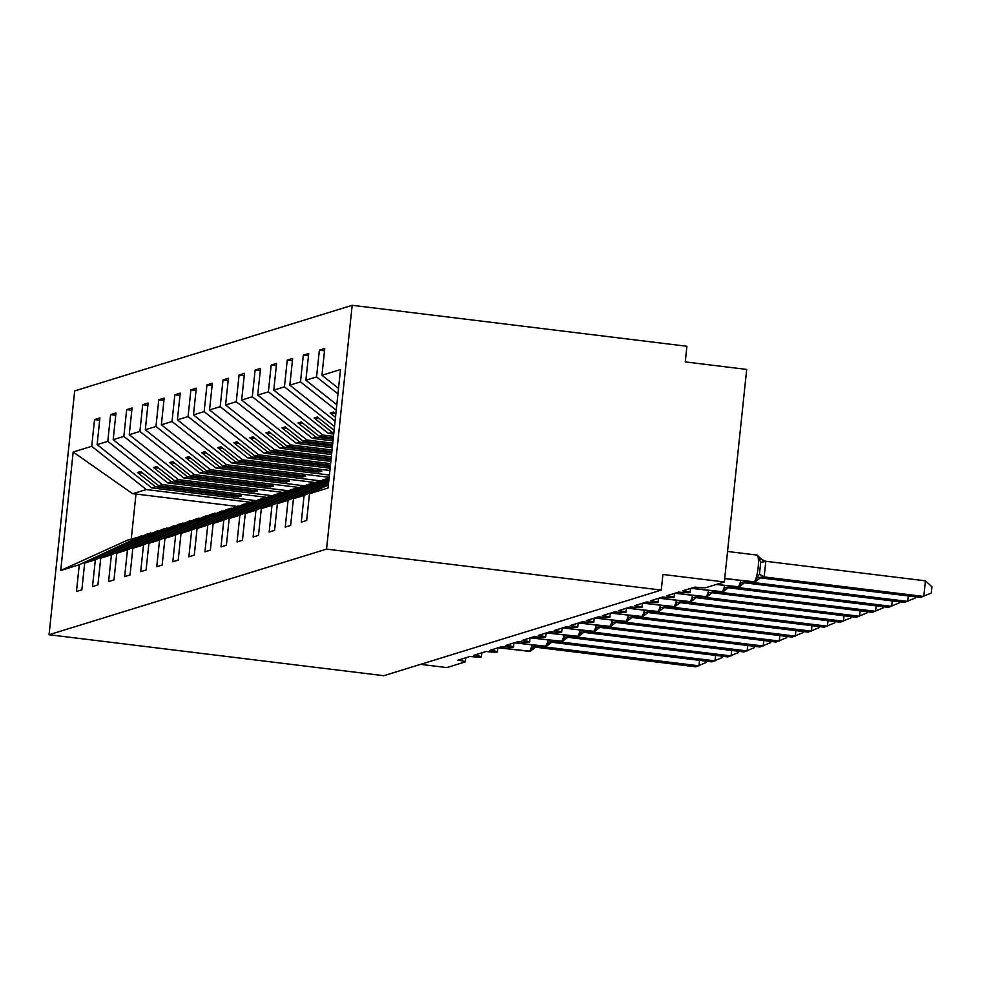 <?xml version="1.0" encoding="UTF-8"?>
<svg xmlns="http://www.w3.org/2000/svg" width="981" height="981" viewBox="0 0 981 981"><rect width="100%" height="100%" fill="white"/><g stroke="black" fill="none" stroke-linecap="round" stroke-linejoin="round"><path stroke-width="1.47" d="M352.179 305.299L686.908 346.268L685.265 361.903L746.688 369.42L724.346 581.978L662.923 574.461L661.28 590.084L326.55 549.115L352.179 305.299L74.679 390.916L49.05 634.732L326.55 549.115M256.544 500.702L151.675 487.876L155.403 486.723L238.322 496.877L241.534 495.883L158.615 485.73L162.343 484.589L107.787 441.34L110.595 414.607L115.746 415.245M99.694 420.199L94.532 419.574L99.927 417.906L97.119 444.626L151.675 487.876M142.858 535.982L127.8 540.004L60.724 570.488L73.17 452.02L91.724 446.294L94.532 419.574M91.724 446.294L146.279 489.544L250.167 502.247M724.346 581.978L706.038 587.619A9.467 0.809 -174 0 1 694.904 587.092L682.69 590.856A9.467 0.809 6 0 1 690.183 592.438A9.467 0.809 6 0 1 678.84 592.046L666.639 595.81A9.467 0.809 6 0 1 674.119 597.392A9.467 0.809 6 0 1 662.776 597L650.575 600.764A9.467 0.809 6 0 1 658.055 602.346A9.467 0.809 6 0 1 646.724 601.954L634.511 605.718A9.467 0.809 6 0 1 642.003 607.3A9.467 0.809 6 0 1 630.66 606.908L618.459 610.673A9.467 0.809 6 0 1 625.939 612.254A9.467 0.809 6 0 1 614.609 611.862L602.395 615.627A9.467 0.809 6 0 1 609.888 617.208A9.467 0.809 6 0 1 598.545 616.816L586.344 620.581A9.467 0.809 6 0 1 593.824 622.162A9.467 0.809 6 0 1 582.481 621.77L570.28 625.535A9.467 0.809 6 0 1 577.76 627.117A9.467 0.809 6 0 1 566.429 626.724L554.216 630.489A9.467 0.809 6 0 1 561.708 632.071A9.467 0.809 6 0 1 550.366 631.678L538.164 635.443A9.467 0.809 6 0 1 545.644 637.025A9.467 0.809 6 0 1 534.314 636.632L522.1 640.397A9.467 0.809 6 0 1 529.593 641.979A9.467 0.809 6 0 1 518.25 641.586L506.049 645.351A9.467 0.809 6 0 1 513.529 646.933A9.467 0.809 6 0 1 502.186 646.54L489.985 650.305A9.467 0.809 6 0 1 497.465 651.887A9.467 0.809 6 0 1 486.135 651.494L473.921 655.259A9.467 0.809 6 0 1 481.413 656.841A9.467 0.809 6 0 1 470.071 656.448L457.869 660.213A9.467 0.809 6 0 1 465.35 661.795A9.467 0.809 6 0 1 465.153 661.942L446.846 667.583L420.518 664.358M272.595 495.748L167.739 482.922L171.467 481.769L254.373 491.922L257.586 490.929L174.679 480.776L178.395 479.635L123.851 436.386L126.659 409.653L131.81 410.291M110.595 414.607L115.991 412.952L113.183 439.672L167.739 482.922M266.219 497.293L162.343 484.589M288.659 490.794L183.79 477.968L187.518 476.815L270.437 486.968L273.65 485.975L190.731 475.822L194.459 474.681L139.903 431.432L142.711 404.699L147.873 405.337M126.659 409.653L132.055 407.998L129.247 434.718L183.79 477.968M282.283 492.339L178.395 479.635M304.723 485.84L199.854 473.014L203.582 471.861L286.501 482.014L289.702 481.021L206.795 470.868L210.523 469.715L155.967 426.477L158.775 399.745L163.925 400.383M142.711 404.699L148.106 403.044L145.298 429.764L199.854 473.014M298.334 487.385L194.459 474.681M320.775 480.886L215.918 468.06L219.634 466.907L302.553 477.06L305.765 476.067L222.846 465.914L226.574 464.761L172.018 421.523L174.826 394.791L179.989 395.429M158.775 399.745L164.17 398.09L161.362 424.81L215.918 468.06M314.398 482.431L210.523 469.715M329.42 475.025L231.97 463.106L235.698 461.953L318.617 472.106L321.829 471.113L238.91 460.96L242.638 459.807L188.082 416.569L190.89 389.837L196.041 390.475M174.826 394.791L180.222 393.136L177.414 419.856L231.97 463.106M329.175 477.318L226.574 464.761M330.131 468.195L248.034 458.152L251.761 456.999L330.303 466.613M190.89 389.837L196.286 388.182L193.478 414.902L248.034 458.152M329.886 470.488L242.638 459.807M330.855 461.364L264.085 453.197L267.813 452.045L331.014 459.782M212.104 385.521L206.954 384.883L212.35 383.228L209.542 409.948L264.085 453.197M193.478 414.902L204.146 411.615L206.954 384.883M204.146 411.615L258.69 454.853L330.609 463.657M331.566 454.534L280.149 448.243L283.877 447.091L331.737 452.952M228.168 380.567L223.006 379.929L228.401 378.274L225.593 404.994L280.149 448.243M209.542 409.948L220.198 406.661L223.006 379.929M220.198 406.661L274.754 449.899L331.333 456.827M332.289 447.704L296.213 443.289L299.928 442.137L332.449 446.11M244.22 375.613L239.07 374.975L244.465 373.32L241.657 400.04L296.213 443.289M225.593 404.994L236.262 401.707L239.07 374.975M236.262 401.707L290.817 444.945L332.044 449.997M333 440.874L312.265 438.335L315.992 437.183L333.172 439.28M260.284 370.659L255.121 370.021L260.517 368.365L257.709 395.085L312.265 438.335M241.657 400.04L252.313 396.753L255.121 370.021M252.313 396.753L306.869 439.991L332.767 443.167M333.724 434.031L328.328 433.381L333.883 432.449M276.335 365.705L271.185 365.067L276.581 363.411L273.773 390.131L328.328 433.381M257.709 395.085L268.377 391.799L271.185 365.067M268.377 391.799L322.933 435.037L333.479 436.337M292.399 360.75L287.249 360.113L292.645 358.457L289.836 385.177L335.085 421.057M273.773 390.131L284.441 386.845L287.249 360.113M284.441 386.845L334.509 426.539M308.463 355.796L303.301 355.159L308.696 353.503L305.888 380.223L336.802 404.724M289.836 385.177L300.493 381.891L303.301 355.159M300.493 381.891L336.225 410.217M141.423 535.798L79.277 564.762L76.469 591.494L81.864 589.826L84.673 563.094L95.341 559.808L157.475 530.844L158.922 531.028M151.405 533.088L146.819 534.13L84.673 563.094M95.341 559.808L92.521 586.54L97.916 584.872L100.736 558.14L111.393 554.854L173.539 525.89L174.986 526.074M167.457 528.134L162.871 529.176L100.736 558.14M111.393 554.854L108.584 581.574L113.98 579.918L116.788 553.186L127.456 549.9L189.591 520.936L191.037 521.119M183.521 523.18L178.934 524.222L116.788 553.186M127.456 549.9L124.648 576.62L130.044 574.964L132.852 548.232L143.508 544.946L205.654 515.981L207.101 516.165M199.572 518.226L194.986 519.268L132.852 548.232M143.508 544.946L140.7 571.665L146.095 570.01L148.904 543.278L159.572 539.991L221.718 511.027L223.153 511.211M215.636 513.271L211.05 514.314L148.904 543.278M159.572 539.991L156.764 566.711L162.159 565.056L164.967 538.324L175.636 535.037L237.77 506.073L239.217 506.257M231.7 508.317L227.114 509.36L164.967 538.324M175.636 535.037L172.815 561.757L178.211 560.102L181.031 533.37L191.687 530.083L253.834 501.119L255.281 501.303M247.752 503.363L243.165 504.406L181.031 533.37M191.687 530.083L188.879 556.803L194.275 555.148L197.083 528.416L207.751 525.129L269.885 496.165L271.332 496.337M263.815 498.409L259.229 499.452L197.083 528.416M207.751 525.129L204.943 551.849L210.339 550.194L213.147 523.462L223.803 520.175L285.949 491.211L287.396 491.383M279.867 493.455L275.281 494.498L213.147 523.462M223.803 520.175L220.995 546.895L226.39 545.24L229.198 518.508L239.867 515.221L302.013 486.257L303.448 486.429M295.931 488.501L291.345 489.544L229.198 518.508M239.867 515.221L237.059 541.941L242.454 540.286L245.262 513.553L255.931 510.267L318.065 481.303L319.512 481.475M311.995 483.547L307.409 484.589L245.262 513.553M255.931 510.267L253.11 536.987L258.506 535.332L261.326 508.599L271.982 505.313L329.027 478.728M328.046 478.593L323.46 479.635L261.326 508.599M271.982 505.313L269.174 532.033L274.57 530.378L277.378 503.645L288.046 500.359L328.745 481.389M328.929 479.623L277.378 503.645M288.046 500.359L285.238 527.079L290.634 525.424L293.442 498.691L304.098 495.405L301.29 522.125L306.685 520.47L309.493 493.737L328.046 488.011L340.505 369.543L321.952 375.269L338.519 388.402M328.647 482.284L293.442 498.691M321.952 375.269L324.76 348.537L319.365 350.205L324.515 350.842M305.888 380.223L316.556 376.937L319.365 350.205M316.556 376.937L337.942 393.884M328.377 484.945L309.493 493.737M60.724 570.488L79.277 564.762M97.119 444.626L107.787 441.34M113.183 439.672L123.851 436.386M129.247 434.718L139.903 431.432M145.298 429.764L155.967 426.477M161.362 424.81L172.018 421.523M177.414 419.856L188.082 416.569M150.534 532.99L133.306 541.524L157.475 530.844M158.615 485.73L140.663 471.505L137.45 472.499L155.403 486.723M166.598 528.036L149.37 536.57L173.539 525.89M174.679 480.776L156.727 466.551L153.514 467.545L171.467 481.769M182.662 523.081L165.421 531.616L189.591 520.936M190.731 475.822L172.779 461.597L169.578 462.591L187.518 476.815M198.714 518.127L181.485 526.662L205.654 515.981M206.795 470.868L188.843 456.643L185.63 457.637L203.582 471.861M214.778 513.173L197.549 521.708L221.718 511.027M222.846 465.914L204.906 451.689L201.694 452.682L219.634 466.907M230.829 508.219L213.6 516.754L237.77 506.073M238.91 460.96L220.958 446.735L217.745 447.728L235.698 461.953M330.438 465.239L254.974 456.006L258.69 454.853M246.893 503.265L229.664 511.8L253.834 501.119M254.974 456.006L237.022 441.781L233.809 442.774L251.761 456.999M331.161 458.409L271.026 451.052L274.754 449.899M262.957 498.311L245.716 506.846L269.885 496.165M271.026 451.052L253.073 436.827L249.873 437.82L267.813 452.045M331.885 451.579L287.09 446.097L290.817 444.945M279.009 493.357L261.78 501.892L285.949 491.211M287.09 446.097L269.137 431.873L265.925 432.866L283.877 447.091M332.596 444.749L303.141 441.143L306.869 439.991M295.073 488.403L277.844 496.938L302.013 486.257M303.141 441.143L285.201 426.919L281.988 427.912L299.928 442.137M333.319 437.918L319.205 436.189L322.933 435.037M311.136 483.449L293.895 491.984L318.065 481.303M319.205 436.189L301.253 421.965L298.04 422.958L315.992 437.183M327.188 478.495L306.746 488.023L329.089 478.115M334.116 430.328L317.317 417.011L314.104 418.004L332.056 432.229M328.868 480.236L322.798 483.069L328.807 480.764M335.833 413.994L333.368 412.057L330.168 413.05L335.49 417.268M328.463 484.05L304.098 495.405M73.17 452.02L132.656 493.737L146.279 489.544M132.656 493.737L135.991 494.032L131.27 538.925M236.801 506.38L135.991 494.032M49.05 634.732L383.779 675.701L661.28 590.084M335.441 413.688L330.168 413.05M319.377 418.642L314.104 418.004M303.325 423.596L298.04 422.958M287.261 428.55L281.988 427.912M271.197 433.504L265.925 432.866M255.146 438.458L249.873 437.82M239.082 443.412L233.809 442.774M318.751 470.733L318.617 472.106M223.03 448.366L217.745 447.728M302.7 475.687L302.553 477.06M206.966 453.32L201.694 452.682M286.636 480.641L286.501 482.014M190.903 458.274L185.63 457.637M270.584 485.595L270.437 486.968M174.851 463.228L169.578 462.591M254.52 490.549L254.373 491.922M158.787 468.182L153.514 467.545M238.457 495.503L238.322 496.877M142.736 473.136L137.45 472.499M925.426 580.838L931.95 586.797L931.288 593.039L920.57 597.454L760.667 577.883L763.88 576.889L923.783 596.46L925.426 580.838L765.805 561.291L764.162 576.926M756.891 580.568L756.817 577.809L759.478 574.057L760.704 562.334L758.865 558.263L765.805 561.291M758.865 558.263L759.355 557.196M756.817 577.809L763.88 576.889M915.359 596.816L915.236 597.993L904.507 602.408L744.886 582.873L747.829 581.843L907.719 601.414L908.296 595.945M747.387 581.402A6.941 0.969 -156.6 0 0 748.147 581.758L748.098 581.88M740.839 585.522L740.753 582.763L747.829 581.843M899.295 601.77L899.172 602.947L888.455 607.362L728.834 587.827L731.765 586.797L891.668 606.368L892.232 600.899M731.336 586.356A6.941 0.969 -156.6 0 0 732.096 586.712L732.034 586.834M724.775 590.476L724.701 587.717L731.765 586.797M883.243 606.724L883.121 607.901L872.391 612.316L712.77 592.782L715.701 591.751L875.604 611.322L876.18 605.853M715.272 591.31A6.941 0.969 -156.6 0 0 716.032 591.666L715.983 591.788M708.711 595.43L708.638 592.671L715.701 591.751M867.179 611.678L867.057 612.855L856.327 617.27L696.706 597.736L699.649 596.706L859.54 616.276L860.116 610.807M699.208 596.264A6.941 0.969 -156.6 0 0 699.98 596.62L699.919 596.742M692.66 600.384L692.574 597.625L699.649 596.706M851.128 616.632L850.993 617.809L840.276 622.224L680.655 602.69L683.585 601.66L843.488 621.231L844.065 615.761M683.156 601.218A6.941 0.969 -156.6 0 0 683.916 601.574L683.867 601.696M676.596 605.338L676.522 602.579L683.585 601.66M835.064 621.586L834.941 622.763L824.212 627.178L664.591 607.644L667.534 606.614L827.424 626.185L828.001 620.715M667.092 606.172A6.941 0.969 -156.6 0 0 667.853 606.528L667.803 606.65M660.544 610.292L660.458 607.533L667.534 606.614M819 626.54L818.877 627.73L808.16 632.132L648.539 612.598L651.47 611.568L811.373 631.139L811.937 625.67M651.041 611.126A6.941 0.969 -156.6 0 0 651.801 611.482L651.74 611.604M644.48 615.246L644.407 612.487L651.47 611.568M802.948 631.494L802.826 632.684L792.096 637.086L632.193 617.515L635.406 616.522L795.309 636.093L795.885 630.636M634.977 616.08A6.941 0.969 -156.6 0 0 635.737 616.436L635.688 616.559M628.416 620.2L628.343 617.441L635.406 616.522M786.885 636.448L786.762 637.638L776.032 642.04L616.142 622.469L619.354 621.476L779.245 641.047L779.821 635.59M618.913 621.034A6.941 0.969 -156.6 0 0 619.685 621.39L619.624 621.513M612.365 625.155L612.279 622.395L619.354 621.476M770.833 641.402L770.698 642.592L759.981 646.994L600.078 627.423L603.29 626.43L763.193 646.001L763.77 640.544M602.861 625.988A6.941 0.969 -156.6 0 0 603.622 626.344L603.573 626.467M596.301 630.109L596.227 627.35L603.29 626.43M754.769 646.356L754.647 647.546L743.917 651.948L584.026 632.377L587.239 631.384L747.13 650.955L747.706 645.498M586.797 630.942A6.941 0.969 -156.6 0 0 587.558 631.298L587.509 631.421M580.249 635.063L580.163 632.304L587.239 631.384M738.705 651.31L738.583 652.5L727.865 656.902L567.962 637.331L571.175 636.338L731.078 655.909L731.642 650.452M570.734 635.896A6.941 0.969 -156.6 0 0 571.506 636.252L571.445 636.375M564.185 640.017L564.112 637.258L571.175 636.338M722.654 656.264L722.531 657.454L711.801 661.856L551.898 642.285L555.111 641.292L715.014 660.863L715.59 655.406M554.682 640.851A6.941 0.969 -156.6 0 0 555.442 641.206L555.393 641.329M548.121 644.971L548.048 642.212L555.111 641.292M706.59 661.219L706.467 662.408L695.737 666.81L535.847 647.239L539.06 646.246L698.95 665.817L699.527 660.36M538.618 645.805A6.941 0.969 -156.6 0 0 539.391 646.16L539.329 646.283M532.07 649.925L531.984 647.166L539.06 646.246M753.101 582.04A13.562 2.649 -83 0 0 753.322 582.125A13.562 2.649 -83 0 0 753.567 582.101A3.151 3.078 72.9 0 0 755.014 581.929M724.701 578.569L753.948 581.978A13.562 2.649 -83 0 0 758.117 567.692A13.562 2.649 -83 0 0 757.013 555.074L727.546 551.469M724.701 578.618L755.211 581.868A3.151 3.078 -107.1 0 1 753.948 581.978L724.726 578.41M760.447 577.735A6.941 6.781 -107.1 0 1 762.985 577.551M755.211 581.868L760.606 577.686A6.941 6.781 -107.1 0 1 763.377 577.441M759.478 574.057A6.941 0.969 -156.6 0 0 764.211 576.803M760.704 562.334L765.83 561.426M737.05 587.006A13.562 2.649 -83 0 0 737.271 587.079A13.562 2.649 -83 0 0 737.504 587.055A3.151 3.078 72.9 0 0 738.951 586.883M716.289 584.455L737.884 586.932A13.562 2.649 -83 0 0 740.741 580.58M716.167 584.492L739.147 586.822A3.151 3.078 -107.1 0 1 737.884 586.932L716.682 584.345M744.383 582.689A6.941 6.781 -107.1 0 1 746.933 582.506M744.542 582.64A6.941 6.781 -107.1 0 1 744.554 582.64A6.941 6.781 -107.1 0 1 747.314 582.395M720.986 591.96A13.562 2.649 -83 0 0 721.207 592.034A13.562 2.649 -83 0 0 721.44 592.009A3.151 3.078 72.9 0 0 722.899 591.837M691.016 588.281L721.832 591.886A13.562 2.649 -83 0 0 724.677 585.534M690.894 588.318L723.083 591.776A3.151 3.078 -107.1 0 1 721.832 591.886L691.409 588.171M728.331 587.644A6.941 6.781 -107.1 0 1 730.87 587.46M723.083 591.776L728.491 587.594A6.941 6.781 -107.1 0 1 731.262 587.349M704.922 596.914A13.562 2.649 -83 0 0 705.155 596.988A13.562 2.649 -83 0 0 705.388 596.963A3.151 3.078 72.9 0 0 706.835 596.791M674.965 593.235L705.768 596.84A13.562 2.649 -83 0 0 708.613 590.488M674.842 593.272L707.031 596.73A3.151 3.078 -107.1 0 1 705.768 596.84L675.345 593.125M712.267 592.598A6.941 6.781 -107.1 0 1 714.818 592.414M707.031 596.73L712.439 592.549A6.941 6.781 -107.1 0 1 712.439 592.549A6.941 6.781 -107.1 0 1 715.198 592.303M688.87 601.868A13.562 2.649 -83 0 0 689.091 601.942A13.562 2.649 -83 0 0 689.324 601.917A3.151 3.078 72.9 0 0 690.771 601.745M658.901 598.189L689.717 601.794A13.562 2.649 -83 0 0 692.561 595.442M658.778 598.226L690.967 601.684A3.151 3.078 -107.1 0 1 689.717 601.794L659.281 598.079M696.216 597.552A6.941 6.781 -107.1 0 1 698.754 597.38M690.967 601.684L696.375 597.503A6.941 6.781 -107.1 0 1 699.134 597.257M672.807 606.822A13.562 2.649 -83 0 0 673.027 606.896A13.562 2.649 -83 0 0 673.273 606.871A3.151 3.078 72.9 0 0 674.72 606.699M642.837 603.143L673.653 606.749A13.562 2.649 -83 0 0 676.498 600.397M642.727 603.192L674.916 606.638A3.151 3.078 -107.1 0 1 673.653 606.749L643.229 603.033M680.152 602.506A6.941 6.781 -107.1 0 1 682.69 602.334M674.916 606.638L680.311 602.457A6.941 6.781 -107.1 0 1 683.083 602.211M656.755 611.776A13.562 2.649 -83 0 0 656.976 611.85A13.562 2.649 -83 0 0 657.209 611.825A3.151 3.078 72.9 0 0 658.656 611.654M626.785 608.097L657.589 611.703A13.562 2.649 -83 0 0 660.446 605.351M626.663 608.146L658.852 611.592A3.151 3.078 -107.1 0 1 657.589 611.703L627.166 607.987M664.088 607.46A6.941 6.781 -107.1 0 1 666.639 607.288M658.852 611.592L664.26 607.411A6.941 6.781 -107.1 0 1 664.26 607.411A6.941 6.781 -107.1 0 1 667.019 607.165M640.691 616.73A13.562 2.649 -83 0 0 640.912 616.804A13.562 2.649 -83 0 0 641.145 616.779A3.151 3.078 72.9 0 0 642.604 616.608M610.722 613.064L641.537 616.669A13.562 2.649 -83 0 0 644.382 610.305M610.599 613.1L642.788 616.546A3.151 3.078 -107.1 0 1 641.537 616.669L611.114 612.941M648.036 612.414A6.941 6.781 -107.1 0 1 650.575 612.242M642.788 616.546L648.196 612.365A6.941 6.781 -107.1 0 1 650.967 612.119M624.627 621.684A13.562 2.649 -83 0 0 624.86 621.758A13.562 2.649 -83 0 0 625.093 621.733A3.151 3.078 72.9 0 0 626.54 621.562M594.67 618.018L625.473 621.623A13.562 2.649 -83 0 0 628.318 615.259M594.547 618.055L626.736 621.5A3.151 3.078 -107.1 0 1 625.473 621.623L595.05 617.895M631.972 617.368A6.941 6.781 -107.1 0 1 634.523 617.196M626.736 621.5L632.144 617.319A6.941 6.781 -107.1 0 1 632.144 617.319A6.941 6.781 -107.1 0 1 634.903 617.074M608.576 626.638A13.562 2.649 -83 0 0 608.796 626.712A13.562 2.649 -83 0 0 609.029 626.687A3.151 3.078 72.9 0 0 610.476 626.516M578.606 622.972L609.422 626.577A13.562 2.649 -83 0 0 612.267 620.213M578.483 623.009L610.673 626.454A3.151 3.078 -107.1 0 1 609.422 626.577L578.986 622.849M615.921 622.322A6.941 6.781 -107.1 0 1 618.459 622.15M610.673 626.454L616.08 622.273A6.941 6.781 -107.1 0 1 618.839 622.028M592.512 631.592A13.562 2.649 -83 0 0 592.732 631.666A13.562 2.649 -83 0 0 592.978 631.641A3.151 3.078 72.9 0 0 594.425 631.47M562.542 627.926L593.358 631.531A13.562 2.649 -83 0 0 596.203 625.167M562.432 627.963L594.621 631.408A3.151 3.078 -107.1 0 1 593.358 631.531L562.935 627.803M599.857 627.276A6.941 6.781 -107.1 0 1 602.395 627.104M594.621 631.408L600.016 627.227A6.941 6.781 -107.1 0 1 602.788 626.982M576.46 636.546A13.562 2.649 -83 0 0 576.681 636.62A13.562 2.649 -83 0 0 576.914 636.595A3.151 3.078 72.9 0 0 578.361 636.424M546.491 632.88L577.294 636.485A13.562 2.649 -83 0 0 580.151 630.121M546.368 632.917L578.557 636.362A3.151 3.078 -107.1 0 1 577.294 636.485L546.871 632.757M583.793 632.23A6.941 6.781 -107.1 0 1 586.344 632.058M578.557 636.362L583.965 632.181A6.941 6.781 -107.1 0 1 583.965 632.181A6.941 6.781 -107.1 0 1 586.724 631.936M560.396 641.5A13.562 2.649 -83 0 0 560.617 641.574A13.562 2.649 -83 0 0 560.85 641.549A3.151 3.078 72.9 0 0 562.309 641.378M530.427 637.834L561.242 641.439A13.562 2.649 -83 0 0 564.087 635.075M530.304 637.871L562.493 641.329A3.151 3.078 -107.1 0 1 561.242 641.439L530.819 637.711M567.741 637.184A6.941 6.781 -107.1 0 1 570.28 637.012M562.493 641.329L567.901 637.135A6.941 6.781 -107.1 0 1 570.672 636.89M544.332 646.454A13.562 2.649 -83 0 0 544.565 646.528A13.562 2.649 -83 0 0 544.798 646.504A3.151 3.078 72.9 0 0 546.245 646.332M514.375 642.788L545.178 646.393A13.562 2.649 -83 0 0 548.023 640.041M514.252 642.825L546.442 646.283A3.151 3.078 -107.1 0 1 545.178 646.393L514.755 642.665M551.678 642.138A6.941 6.781 -107.1 0 1 554.228 641.966M551.837 642.089A6.941 6.781 -107.1 0 1 551.849 642.089A6.941 6.781 -107.1 0 1 554.608 641.844M528.281 651.409A13.562 2.649 -83 0 0 528.501 651.482A13.562 2.649 -83 0 0 528.734 651.458A3.151 3.078 72.9 0 0 530.181 651.286M498.311 647.742L529.127 651.347A13.562 2.649 -83 0 0 531.972 644.995M498.189 647.779L530.378 651.237A3.151 3.078 -107.1 0 1 529.127 651.347L498.691 647.619M535.626 647.092A6.941 6.781 -107.1 0 1 538.164 646.92M530.378 651.237L535.785 647.043A6.941 6.781 -107.1 0 1 538.544 646.798M481.413 656.841L481.83 652.819M465.35 661.795L465.779 657.773M497.465 651.887L497.894 647.865M513.529 646.933L513.958 642.911M529.593 641.979L530.01 637.957M545.644 637.025L546.074 633.003M561.708 632.071L562.125 628.048M577.76 627.117L578.189 623.094M593.824 622.162L594.253 618.14M609.888 617.208L610.305 613.186M625.939 612.254L626.369 608.232M642.003 607.3L642.42 603.278M658.055 602.346L658.484 598.324M674.119 597.392L674.548 593.37M690.183 592.438L690.599 588.416M762.875 560.409L757.013 555.074M739.147 586.822L744.554 582.64M546.442 646.283L551.849 642.089"/></g></svg>
